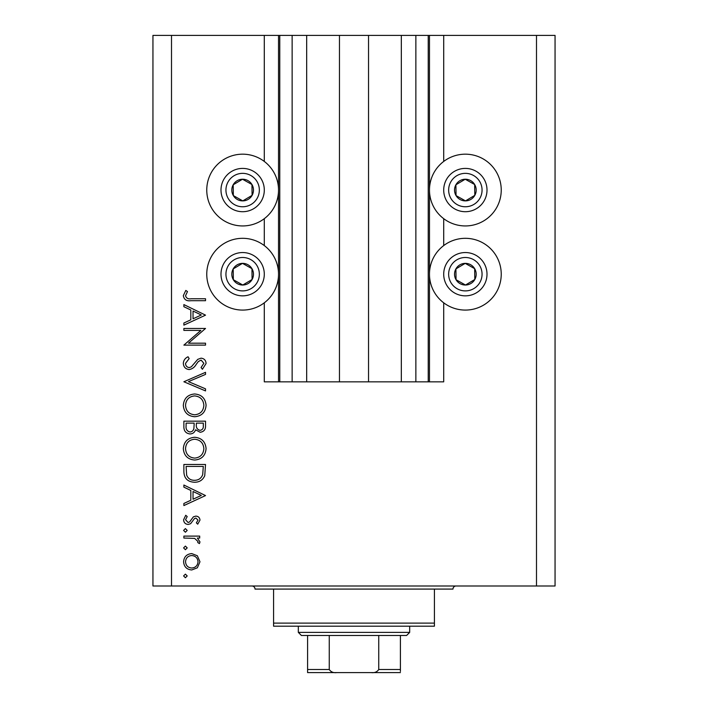 <?xml version="1.0" encoding="UTF-8"?>
<svg xmlns="http://www.w3.org/2000/svg" width="708" height="708" viewBox="0 0 708 708"><rect width="100%" height="100%" fill="white"/><g stroke="black" fill="none" stroke-linecap="round" stroke-linejoin="round"><path stroke-width="1.06" d="M306.67 35.4L306.67 381.842L339.459 381.842L339.459 35.4L264.296 35.4L264.296 161.451M264.296 218.675L264.296 245.588M264.296 302.803L264.296 381.842L279.766 381.842L279.766 35.4M292.139 35.4L292.139 381.842L279.766 381.842M306.67 381.842L292.139 381.842M339.459 381.842L368.541 381.842L368.541 35.4L339.459 35.4M415.861 35.4L415.861 381.842L428.234 381.842L428.234 35.4L401.33 35.4L401.33 381.842L368.541 381.842M401.33 35.4L368.541 35.4M415.861 381.842L401.33 381.842M428.234 35.4L429.473 35.4L429.473 381.842L428.234 381.842M443.704 302.803L443.704 381.842L429.473 381.842M536.496 35.4L536.496 585.994L555.054 585.994L555.054 35.4L443.704 35.4L443.704 161.451M443.704 218.675L443.704 245.588M443.704 35.4L429.473 35.4M465.36 154.176A35.878 35.878 0 0 0 429.473 190.063A35.878 35.878 0 0 0 465.36 225.941A35.878 35.878 0 0 0 501.237 190.063A35.878 35.878 0 0 0 465.36 154.176M465.36 238.313A35.878 35.878 0 0 1 501.237 274.2A35.878 35.878 0 0 1 465.36 310.077A35.878 35.878 0 0 1 429.473 274.2A35.878 35.878 0 0 1 465.36 238.313M242.64 225.941A35.878 35.878 0 0 1 206.763 190.063A35.878 35.878 0 0 1 242.64 154.176A35.878 35.878 0 0 1 278.527 190.063A35.878 35.878 0 0 1 242.64 225.941M242.64 310.077A35.878 35.878 0 0 0 278.527 274.2A35.878 35.878 0 0 0 242.64 238.313A35.878 35.878 0 0 0 206.763 274.2A35.878 35.878 0 0 0 242.64 310.077M200.877 330.406L183.876 330.406L183.876 328.459L205.524 328.459L188.487 343.176L205.524 343.176L205.524 345.115L183.876 345.115L200.877 330.406M189.178 369.549C185.549 369.107 183.593 367.045 183.319 363.363C183.576 360.284 185.151 358.089 188.054 356.779L189.151 358.602L185.54 363.363C185.629 365.824 186.85 367.231 189.213 367.602L191.337 366.824L197.736 359.372L201.028 358.168C204.196 358.505 205.878 360.284 206.081 363.496L202.417 369.266L201.081 367.514L203.86 363.284L201.116 360.106L198.32 361.531L196.169 364.443C194.576 367.293 192.24 368.992 189.178 369.549M183.876 381.762L205.524 372.32L205.524 374.399L188.461 381.621L205.524 388.842L205.524 390.922L183.876 381.762M183.319 405.392C183.912 398.445 187.673 394.639 194.603 393.975C201.55 394.56 205.382 398.303 206.081 405.215C205.524 412.26 201.736 416.1 194.709 416.738C187.753 416.118 183.956 412.339 183.319 405.392M183.319 448.695C183.912 441.748 187.673 437.942 194.603 437.279C201.55 437.863 205.382 441.615 206.081 448.518C205.524 455.571 201.736 459.404 194.709 460.041C187.753 459.43 183.956 455.642 183.319 448.695M183.876 485.024L205.524 495.573L183.876 505.565L183.876 503.459L190.815 500.255L190.815 490.44L183.876 487.148L183.876 485.024M183.593 575.94L185.399 574.135L187.204 575.94L185.399 577.746L183.593 575.94M536.496 585.994L152.946 585.994L152.946 35.4L171.504 35.4L171.504 585.994M264.296 35.4L171.504 35.4M191.744 553.594L197.355 555.762L199.975 561.789L197.364 567.798L191.744 569.967C186.735 569.506 184.018 566.781 183.593 561.789C184.009 556.789 186.726 554.054 191.744 553.594M183.593 547.904L185.399 546.098L187.204 547.904L185.399 549.709L183.593 547.904M183.876 538.045L183.876 536.106L199.7 536.106L199.7 538.045L197.364 538.045L199.975 541.903L199.435 543.594L197.753 542.532L198.028 541.54L194.62 538.39L183.876 538.045M183.593 530.416L185.399 528.611L187.204 530.416L185.399 532.212L183.593 530.416M195.824 516.114C198.355 516.274 199.736 517.61 199.975 520.115L197.727 524.168L196.364 522.849L198.028 520.115L195.904 518.061L194.47 518.592L190.611 523.708L188.169 524.442C185.346 524.185 183.814 522.637 183.593 519.805L185.735 515.282L187.204 516.575L185.54 519.707L188.089 522.504L189.594 521.964L193.381 516.84L195.824 516.114M194.426 482.245C187.452 481.838 183.938 478.157 183.876 471.192L183.876 464.483L205.524 464.483L204.745 475.723C202.771 480.113 199.329 482.29 194.426 482.245M183.876 427.03L183.876 421.18L205.524 421.18L205.524 425.402C205.771 429.429 203.984 431.721 200.16 432.278L195.558 429.783C194.647 432.438 192.806 433.827 190.018 433.951C186.018 433.446 183.974 431.145 183.876 427.03M183.876 304.59L205.524 315.14L183.876 325.131L183.876 323.016L190.815 319.812L190.815 309.998L183.876 306.706L183.876 304.59M185.54 295.758C186.328 298.272 188.186 299.272 191.125 298.758L205.524 298.758L205.524 300.705L190.903 300.705C186.567 301.298 184.045 299.608 183.319 295.652L185.815 290.43L187.478 291.572L185.54 295.758M191.726 568.028C195.55 567.674 197.647 565.595 198.028 561.78C197.647 557.966 195.55 555.886 191.726 555.532C187.921 555.886 185.859 557.966 185.54 561.78C185.859 565.595 187.921 567.674 191.726 568.028M193.036 499.228L201.302 495.414L193.036 491.494L193.036 499.228M203.302 466.43L186.098 466.43L186.647 475.103C188.036 478.581 190.629 480.316 194.434 480.307C198.523 480.29 201.284 478.387 202.7 474.599L203.302 466.43M194.709 458.103C200.355 457.501 203.408 454.341 203.86 448.615C203.355 442.916 200.267 439.783 194.612 439.226C189.001 439.818 185.974 442.942 185.54 448.615C185.956 454.377 189.018 457.536 194.709 458.103M203.302 425.756L203.302 423.119L196.364 423.119L196.364 424.428C195.974 427.65 197.231 429.623 200.125 430.34C202.47 429.871 203.532 428.349 203.302 425.756M194.142 424.411L194.142 423.119L186.098 423.119L186.098 425.889C185.708 429.207 187.018 431.252 190.018 432.004C192.125 431.774 193.417 430.588 193.886 428.464L194.142 424.411M194.709 414.791C200.355 414.198 203.408 411.038 203.86 405.312C203.355 399.604 200.267 396.471 194.612 395.914C189.001 396.507 185.974 399.639 185.54 405.312C185.956 411.074 189.018 414.233 194.709 414.791M193.036 318.795L201.302 314.98L193.036 311.051L193.036 318.795M237.357 199.506A10.824 10.824 0 0 0 251.951 184.523A10.824 10.824 0 0 0 233.197 184.77A10.824 10.824 0 0 0 237.357 199.506M238.065 198.24L242.782 200.886L252.092 195.355L251.951 184.523L242.508 179.239L233.197 184.77L233.339 195.594L238.065 198.24M253.225 171.168A21.656 21.656 0 0 1 261.535 200.647A21.656 21.656 0 0 1 232.065 208.948A21.656 21.656 0 0 1 223.755 179.478A21.656 21.656 0 0 1 253.225 171.168A21.656 21.656 0 0 0 223.755 179.478A21.656 21.656 0 0 0 232.065 208.948M233.339 195.594L242.782 200.886L252.092 195.355L251.951 184.523L242.508 179.239L233.197 184.779M460.067 199.506A10.824 10.824 0 0 0 474.661 184.523A10.824 10.824 0 0 0 455.908 184.77A10.824 10.824 0 0 0 460.067 199.506M460.775 198.24L465.492 200.886L474.803 195.355L474.661 184.523L465.218 179.239L455.908 184.77L456.049 195.594L460.775 198.24M475.935 171.168A21.656 21.656 0 0 1 484.245 200.647A21.656 21.656 0 0 1 454.775 208.948A21.656 21.656 0 0 1 446.465 179.478A21.656 21.656 0 0 1 475.935 171.168A21.656 21.656 0 0 0 446.465 179.478A21.656 21.656 0 0 0 454.775 208.948M456.049 195.594L465.492 200.886L474.803 195.355L474.661 184.523L465.218 179.239L455.908 184.779M460.067 283.642A10.824 10.824 0 0 0 474.661 268.659A10.824 10.824 0 0 0 455.908 268.907A10.824 10.824 0 0 0 460.067 283.642M460.775 282.377L465.492 285.023L474.803 279.483L474.661 268.659L465.218 263.367L455.908 268.907L456.049 279.731L460.775 282.377M475.935 255.305A21.656 21.656 0 0 1 484.245 284.775A21.656 21.656 0 0 1 454.775 293.085A21.656 21.656 0 0 1 446.465 263.615A21.656 21.656 0 0 1 475.935 255.305A21.656 21.656 0 0 0 446.465 263.615A21.656 21.656 0 0 0 454.775 293.085M465.492 285.023L474.803 279.483L474.661 268.659L465.218 263.367L455.908 268.907L456.049 279.731L465.492 285.023M237.357 283.642A10.824 10.824 0 0 0 251.951 268.659A10.824 10.824 0 0 0 233.197 268.907A10.824 10.824 0 0 0 237.357 283.642M238.065 282.377L242.782 285.023L252.092 279.483L251.951 268.659L242.508 263.367L233.197 268.907L233.339 279.731L238.065 282.377M253.225 255.305A21.656 21.656 0 0 1 261.535 284.775A21.656 21.656 0 0 1 232.065 293.085A21.656 21.656 0 0 1 223.755 263.615A21.656 21.656 0 0 1 253.225 255.305A21.656 21.656 0 0 0 223.755 263.615A21.656 21.656 0 0 0 232.065 293.085M242.782 285.023L252.092 279.483L251.951 268.659L242.508 263.367L233.197 268.907L233.339 279.731L242.782 285.023M251.924 585.994A3.098 3.098 0 0 1 255.022 589.083L273.58 589.083L273.58 623.111L434.42 623.111L434.42 589.083L273.58 589.083M456.076 585.994A3.098 3.098 0 0 0 452.978 589.083L434.42 589.083M434.42 623.111L434.42 626.199L273.58 626.199L273.58 623.111M382.152 672.6L325.848 672.6L382.152 672.6M409.675 632.386L406.587 635.483L301.413 635.483L298.325 632.386L409.675 632.386L409.675 626.199M298.325 632.386L298.325 626.199M400.401 635.483L400.401 671.467M400.401 672.6L307.599 672.6L307.599 669.503L329.255 669.503C330.928 671.981 333.441 673.016 336.778 672.6M371.222 672.6C374.567 673.016 377.081 671.981 378.745 669.503L400.401 669.503M378.745 635.483L378.745 669.503M329.255 635.483L329.255 669.503M307.599 670.449L307.599 672.6M307.599 635.483L307.599 669.503M278.527 35.4L278.527 381.842M234.481 204.63A16.7 16.7 0 0 0 257.216 198.222A16.7 16.7 0 0 0 250.809 175.487A16.7 16.7 0 0 0 228.073 181.894A16.7 16.7 0 0 0 234.481 204.63M457.191 204.63A16.7 16.7 0 0 0 479.927 198.222A16.7 16.7 0 0 0 473.519 175.487A16.7 16.7 0 0 0 450.784 181.894A16.7 16.7 0 0 0 457.191 204.63M457.191 288.767A16.7 16.7 0 0 0 479.927 282.359A16.7 16.7 0 0 0 473.519 259.624A16.7 16.7 0 0 0 450.784 266.031A16.7 16.7 0 0 0 457.191 288.767M234.481 288.767A16.7 16.7 0 0 0 257.216 282.359A16.7 16.7 0 0 0 250.809 259.624A16.7 16.7 0 0 0 228.073 266.031A16.7 16.7 0 0 0 234.481 288.767"/></g></svg>
